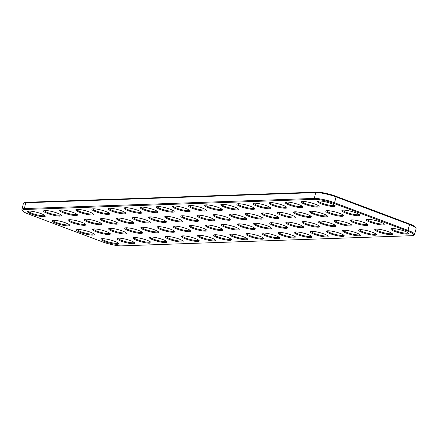<?xml version="1.0" encoding="UTF-8"?>
<svg xmlns="http://www.w3.org/2000/svg" width="438" height="438" viewBox="0 0 438 438"><rect width="100%" height="100%" fill="white"/><g stroke="black" fill="none" stroke-linecap="round" stroke-linejoin="round"><path stroke-width="0.66" d="M22.535 210.749L22.015 209.901A15.127 2.677 14.6 0 1 21.9 209.369L23.417 203.55A15.127 2.677 14.6 0 1 23.778 203.144A15.127 2.677 14.6 0 1 25.815 202.761L315.765 192.6A15.127 2.677 14.6 0 1 336.061 196.919L409.514 224.535A15.127 2.677 14.6 0 1 415.985 228.099A15.127 2.677 14.6 0 1 416.1 228.631L414.583 234.45A15.127 2.677 14.6 0 1 414.222 234.856L413.357 235.343A14.399 2.551 14.6 0 1 411.419 235.71L121.468 245.871A14.399 2.551 14.6 0 1 102.147 241.76L28.689 214.144A14.399 2.551 14.6 0 1 22.535 210.749A14.399 2.551 14.6 0 1 24.703 209.495L314.659 199.334A14.399 2.551 14.6 0 1 333.98 203.446L407.433 231.061A14.399 2.551 14.6 0 1 413.357 235.343M21.9 209.369A15.127 2.677 14.6 0 1 24.298 208.581L314.249 198.419A15.127 2.677 14.6 0 1 334.544 202.739L407.997 230.355A15.127 2.677 14.6 0 1 414.583 234.45M23.778 203.144L24.643 202.657A14.399 2.551 14.6 0 1 26.581 202.29L316.532 192.129A14.399 2.551 14.6 0 1 335.853 196.24L409.311 223.856A14.399 2.551 14.6 0 1 415.465 227.251L415.985 228.099M390.871 228.992A9.198 1.626 -165.4 0 0 400.108 233.093A9.198 1.626 -165.4 0 0 408.594 233.323A9.198 1.626 -165.4 0 0 400.173 229.753A9.198 1.626 -165.4 0 0 391.085 228.762A9.198 1.626 -165.4 0 0 390.871 228.992M374.764 229.556A9.198 1.626 -165.4 0 0 384 233.657A9.198 1.626 -165.4 0 0 392.486 233.892A9.198 1.626 -165.4 0 0 384.066 230.317A9.198 1.626 -165.4 0 0 374.977 229.326A9.198 1.626 -165.4 0 0 374.764 229.556M358.651 230.12A9.198 1.626 -165.4 0 0 367.887 234.22A9.198 1.626 -165.4 0 0 376.379 234.456A9.198 1.626 -165.4 0 0 367.958 230.881A9.198 1.626 -165.4 0 0 358.864 229.895A9.198 1.626 -165.4 0 0 358.651 230.12M342.543 230.684A9.198 1.626 -165.4 0 0 351.78 234.79A9.198 1.626 -165.4 0 0 360.266 235.02A9.198 1.626 -165.4 0 0 351.851 231.445A9.198 1.626 -165.4 0 0 342.757 230.459A9.198 1.626 -165.4 0 0 342.543 230.684M326.436 231.248A9.198 1.626 -165.4 0 0 335.672 235.354A9.198 1.626 -165.4 0 0 344.159 235.584A9.198 1.626 -165.4 0 0 335.743 232.009A9.198 1.626 -165.4 0 0 326.649 231.023A9.198 1.626 -165.4 0 0 326.436 231.248M310.328 231.811A9.198 1.626 -165.4 0 0 319.565 235.918A9.198 1.626 -165.4 0 0 328.051 236.148A9.198 1.626 -165.4 0 0 319.63 232.573A9.198 1.626 -165.4 0 0 310.542 231.587A9.198 1.626 -165.4 0 0 310.328 231.811M294.221 232.375A9.198 1.626 -165.4 0 0 303.457 236.482A9.198 1.626 -165.4 0 0 311.944 236.712A9.198 1.626 -165.4 0 0 303.523 233.136A9.198 1.626 -165.4 0 0 294.435 232.151A9.198 1.626 -165.4 0 0 294.221 232.375M278.114 232.939A9.198 1.626 -165.4 0 0 287.344 237.046A9.198 1.626 -165.4 0 0 295.836 237.276A9.198 1.626 -165.4 0 0 287.416 233.706A9.198 1.626 -165.4 0 0 278.327 232.715A9.198 1.626 -165.4 0 0 278.114 232.939M325.795 211.149A9.198 1.626 -165.4 0 0 335.026 215.25A9.198 1.626 -165.4 0 0 343.518 215.48A9.198 1.626 -165.4 0 0 335.097 211.91A9.198 1.626 -165.4 0 0 326.009 210.919A9.198 1.626 -165.4 0 0 325.795 211.149M309.682 211.713A9.198 1.626 -165.4 0 0 318.919 215.814A9.198 1.626 -165.4 0 0 327.41 216.043A9.198 1.626 -165.4 0 0 318.99 212.474A9.198 1.626 -165.4 0 0 309.896 211.483A9.198 1.626 -165.4 0 0 309.682 211.713M293.575 212.277A9.198 1.626 -165.4 0 0 302.811 216.377A9.198 1.626 -165.4 0 0 311.298 216.607A9.198 1.626 -165.4 0 0 302.882 213.038A9.198 1.626 -165.4 0 0 293.788 212.047A9.198 1.626 -165.4 0 0 293.575 212.277M261.36 213.405A9.198 1.626 -165.4 0 0 270.596 217.505A9.198 1.626 -165.4 0 0 279.083 217.741A9.198 1.626 -165.4 0 0 270.662 214.166A9.198 1.626 -165.4 0 0 261.574 213.18A9.198 1.626 -165.4 0 0 261.36 213.405M245.253 213.968A9.198 1.626 -165.4 0 0 254.483 218.075A9.198 1.626 -165.4 0 0 262.975 218.305A9.198 1.626 -165.4 0 0 254.555 214.73A9.198 1.626 -165.4 0 0 245.466 213.744A9.198 1.626 -165.4 0 0 245.253 213.968M220.768 204.765A9.198 1.626 -165.4 0 0 229.999 208.866A9.198 1.626 -165.4 0 0 238.491 209.101A9.198 1.626 -165.4 0 0 230.07 205.526A9.198 1.626 -165.4 0 0 220.976 204.541A9.198 1.626 -165.4 0 0 220.768 204.765M317.419 201.376A9.198 1.626 -165.4 0 0 326.649 205.482A9.198 1.626 -165.4 0 0 335.141 205.712A9.198 1.626 -165.4 0 0 326.721 202.137A9.198 1.626 -165.4 0 0 317.632 201.151A9.198 1.626 -165.4 0 0 317.419 201.376M301.306 201.94A9.198 1.626 -165.4 0 0 310.542 206.046A9.198 1.626 -165.4 0 0 319.034 206.276A9.198 1.626 -165.4 0 0 310.613 202.701A9.198 1.626 -165.4 0 0 301.519 201.715A9.198 1.626 -165.4 0 0 301.306 201.94M285.198 202.509A9.198 1.626 -165.4 0 0 294.435 206.61A9.198 1.626 -165.4 0 0 302.921 206.84A9.198 1.626 -165.4 0 0 294.506 203.27A9.198 1.626 -165.4 0 0 285.412 202.279A9.198 1.626 -165.4 0 0 285.198 202.509M269.091 203.073A9.198 1.626 -165.4 0 0 278.327 207.174A9.198 1.626 -165.4 0 0 286.813 207.404A9.198 1.626 -165.4 0 0 278.398 203.834A9.198 1.626 -165.4 0 0 269.304 202.843A9.198 1.626 -165.4 0 0 269.091 203.073M252.983 203.637A9.198 1.626 -165.4 0 0 262.22 207.738A9.198 1.626 -165.4 0 0 270.706 207.968A9.198 1.626 -165.4 0 0 262.285 204.398A9.198 1.626 -165.4 0 0 253.197 203.407A9.198 1.626 -165.4 0 0 252.983 203.637M236.876 204.201A9.198 1.626 -165.4 0 0 246.112 208.302A9.198 1.626 -165.4 0 0 254.598 208.532A9.198 1.626 -165.4 0 0 246.178 204.962A9.198 1.626 -165.4 0 0 237.089 203.971A9.198 1.626 -165.4 0 0 236.876 204.201M204.655 205.329A9.198 1.626 -165.4 0 0 213.892 209.43A9.198 1.626 -165.4 0 0 222.378 209.665A9.198 1.626 -165.4 0 0 213.963 206.09A9.198 1.626 -165.4 0 0 204.869 205.104A9.198 1.626 -165.4 0 0 204.655 205.329M269.737 223.172A9.198 1.626 -165.4 0 0 278.968 227.278A9.198 1.626 -165.4 0 0 287.459 227.508A9.198 1.626 -165.4 0 0 279.039 223.933A9.198 1.626 -165.4 0 0 269.95 222.947A9.198 1.626 -165.4 0 0 269.737 223.172M341.903 210.579A9.198 1.626 -165.4 0 0 351.139 214.686A9.198 1.626 -165.4 0 0 359.625 214.916A9.198 1.626 -165.4 0 0 351.205 211.346A9.198 1.626 -165.4 0 0 342.116 210.355A9.198 1.626 -165.4 0 0 341.903 210.579M301.952 222.044A9.198 1.626 -165.4 0 0 311.188 226.145A9.198 1.626 -165.4 0 0 319.674 226.38A9.198 1.626 -165.4 0 0 311.259 222.805A9.198 1.626 -165.4 0 0 302.165 221.82A9.198 1.626 -165.4 0 0 301.952 222.044M318.059 221.48A9.198 1.626 -165.4 0 0 327.295 225.581A9.198 1.626 -165.4 0 0 335.782 225.816A9.198 1.626 -165.4 0 0 327.367 222.241A9.198 1.626 -165.4 0 0 318.273 221.256A9.198 1.626 -165.4 0 0 318.059 221.48M334.167 220.916A9.198 1.626 -165.4 0 0 343.403 225.017A9.198 1.626 -165.4 0 0 351.895 225.247A9.198 1.626 -165.4 0 0 343.474 221.677A9.198 1.626 -165.4 0 0 334.38 220.686A9.198 1.626 -165.4 0 0 334.167 220.916M350.28 220.352A9.198 1.626 -165.4 0 0 359.51 224.453A9.198 1.626 -165.4 0 0 368.002 224.683A9.198 1.626 -165.4 0 0 359.582 221.113A9.198 1.626 -165.4 0 0 350.493 220.122A9.198 1.626 -165.4 0 0 350.28 220.352M366.387 219.788A9.198 1.626 -165.4 0 0 375.623 223.889A9.198 1.626 -165.4 0 0 384.11 224.119A9.198 1.626 -165.4 0 0 375.689 220.549A9.198 1.626 -165.4 0 0 366.601 219.558A9.198 1.626 -165.4 0 0 366.387 219.788M285.844 222.608A9.198 1.626 -165.4 0 0 295.081 226.714A9.198 1.626 -165.4 0 0 303.567 226.944A9.198 1.626 -165.4 0 0 295.146 223.369A9.198 1.626 -165.4 0 0 286.058 222.384A9.198 1.626 -165.4 0 0 285.844 222.608M253.624 223.736A9.198 1.626 -165.4 0 0 262.86 227.842A9.198 1.626 -165.4 0 0 271.352 228.072A9.198 1.626 -165.4 0 0 262.931 224.497A9.198 1.626 -165.4 0 0 253.837 223.511A9.198 1.626 -165.4 0 0 253.624 223.736M229.14 214.532A9.198 1.626 -165.4 0 0 238.376 218.639A9.198 1.626 -165.4 0 0 246.868 218.869A9.198 1.626 -165.4 0 0 238.447 215.293A9.198 1.626 -165.4 0 0 229.353 214.308A9.198 1.626 -165.4 0 0 229.14 214.532M277.468 212.841A9.198 1.626 -165.4 0 0 286.704 216.941A9.198 1.626 -165.4 0 0 295.19 217.177A9.198 1.626 -165.4 0 0 286.775 213.602A9.198 1.626 -165.4 0 0 277.681 212.611A9.198 1.626 -165.4 0 0 277.468 212.841M262.001 233.509A9.198 1.626 -165.4 0 0 271.237 237.61A9.198 1.626 -165.4 0 0 279.729 237.839A9.198 1.626 -165.4 0 0 271.308 234.27A9.198 1.626 -165.4 0 0 262.214 233.279A9.198 1.626 -165.4 0 0 262.001 233.509M165.35 236.892A9.198 1.626 -165.4 0 0 174.587 240.999A9.198 1.626 -165.4 0 0 183.073 241.228A9.198 1.626 -165.4 0 0 174.658 237.653A9.198 1.626 -165.4 0 0 165.564 236.668A9.198 1.626 -165.4 0 0 165.35 236.892M149.243 237.456A9.198 1.626 -165.4 0 0 158.479 241.562A9.198 1.626 -165.4 0 0 166.966 241.792A9.198 1.626 -165.4 0 0 158.551 238.217A9.198 1.626 -165.4 0 0 149.457 237.232A9.198 1.626 -165.4 0 0 149.243 237.456M181.458 236.328A9.198 1.626 -165.4 0 0 190.694 240.435A9.198 1.626 -165.4 0 0 199.186 240.665A9.198 1.626 -165.4 0 0 190.765 237.089A9.198 1.626 -165.4 0 0 181.671 236.104A9.198 1.626 -165.4 0 0 181.458 236.328M116.382 218.485A9.198 1.626 -165.4 0 0 125.618 222.586A9.198 1.626 -165.4 0 0 134.105 222.822A9.198 1.626 -165.4 0 0 125.69 219.246A9.198 1.626 -165.4 0 0 116.596 218.255A9.198 1.626 -165.4 0 0 116.382 218.485M100.275 219.049A9.198 1.626 -165.4 0 0 109.511 223.15A9.198 1.626 -165.4 0 0 117.997 223.385A9.198 1.626 -165.4 0 0 109.577 219.81A9.198 1.626 -165.4 0 0 100.488 218.825A9.198 1.626 -165.4 0 0 100.275 219.049M100.915 239.153A9.198 1.626 -165.4 0 0 110.152 243.254A9.198 1.626 -165.4 0 0 118.643 243.484A9.198 1.626 -165.4 0 0 110.223 239.914A9.198 1.626 -165.4 0 0 101.129 238.924A9.198 1.626 -165.4 0 0 100.915 239.153M188.548 205.893A9.198 1.626 -165.4 0 0 197.784 209.999A9.198 1.626 -165.4 0 0 206.271 210.229A9.198 1.626 -165.4 0 0 197.856 206.654A9.198 1.626 -165.4 0 0 188.762 205.668A9.198 1.626 -165.4 0 0 188.548 205.893M91.898 209.282A9.198 1.626 -165.4 0 0 101.134 213.383A9.198 1.626 -165.4 0 0 109.62 213.613A9.198 1.626 -165.4 0 0 101.205 210.043A9.198 1.626 -165.4 0 0 92.111 209.052A9.198 1.626 -165.4 0 0 91.898 209.282M75.79 209.846A9.198 1.626 -165.4 0 0 85.027 213.947A9.198 1.626 -165.4 0 0 93.513 214.177A9.198 1.626 -165.4 0 0 85.092 210.607A9.198 1.626 -165.4 0 0 76.004 209.616A9.198 1.626 -165.4 0 0 75.79 209.846M213.032 215.096A9.198 1.626 -165.4 0 0 222.269 219.203A9.198 1.626 -165.4 0 0 230.755 219.433A9.198 1.626 -165.4 0 0 222.34 215.857A9.198 1.626 -165.4 0 0 213.246 214.872A9.198 1.626 -165.4 0 0 213.032 215.096M237.516 224.3A9.198 1.626 -165.4 0 0 246.753 228.406A9.198 1.626 -165.4 0 0 255.239 228.636A9.198 1.626 -165.4 0 0 246.824 225.061A9.198 1.626 -165.4 0 0 237.73 224.075A9.198 1.626 -165.4 0 0 237.516 224.3M124.759 228.253A9.198 1.626 -165.4 0 0 133.995 232.359A9.198 1.626 -165.4 0 0 142.481 232.589A9.198 1.626 -165.4 0 0 134.066 229.014A9.198 1.626 -165.4 0 0 124.972 228.028A9.198 1.626 -165.4 0 0 124.759 228.253M140.866 227.689A9.198 1.626 -165.4 0 0 150.103 231.79A9.198 1.626 -165.4 0 0 158.589 232.025A9.198 1.626 -165.4 0 0 150.174 228.45A9.198 1.626 -165.4 0 0 141.08 227.464A9.198 1.626 -165.4 0 0 140.866 227.689M133.136 238.02A9.198 1.626 -165.4 0 0 142.372 242.126A9.198 1.626 -165.4 0 0 150.858 242.356A9.198 1.626 -165.4 0 0 142.438 238.781A9.198 1.626 -165.4 0 0 133.349 237.796A9.198 1.626 -165.4 0 0 133.136 238.02M117.028 238.584A9.198 1.626 -165.4 0 0 126.259 242.69A9.198 1.626 -165.4 0 0 134.751 242.92A9.198 1.626 -165.4 0 0 126.33 239.351A9.198 1.626 -165.4 0 0 117.242 238.36A9.198 1.626 -165.4 0 0 117.028 238.584M43.57 210.974A9.198 1.626 -165.4 0 0 52.806 215.074A9.198 1.626 -165.4 0 0 61.298 215.31A9.198 1.626 -165.4 0 0 52.878 211.735A9.198 1.626 -165.4 0 0 43.784 210.749A9.198 1.626 -165.4 0 0 43.57 210.974M27.463 211.538A9.198 1.626 -165.4 0 0 36.699 215.644A9.198 1.626 -165.4 0 0 45.185 215.874A9.198 1.626 -165.4 0 0 36.77 212.299A9.198 1.626 -165.4 0 0 27.676 211.313A9.198 1.626 -165.4 0 0 27.463 211.538M84.167 219.613A9.198 1.626 -165.4 0 0 93.403 223.719A9.198 1.626 -165.4 0 0 101.89 223.949A9.198 1.626 -165.4 0 0 93.469 220.374A9.198 1.626 -165.4 0 0 84.381 219.389A9.198 1.626 -165.4 0 0 84.167 219.613M68.054 220.177A9.198 1.626 -165.4 0 0 77.291 224.283A9.198 1.626 -165.4 0 0 85.782 224.513A9.198 1.626 -165.4 0 0 77.362 220.938A9.198 1.626 -165.4 0 0 68.268 219.953A9.198 1.626 -165.4 0 0 68.054 220.177M59.683 210.41A9.198 1.626 -165.4 0 0 68.914 214.511A9.198 1.626 -165.4 0 0 77.406 214.746A9.198 1.626 -165.4 0 0 68.985 211.171A9.198 1.626 -165.4 0 0 59.897 210.185A9.198 1.626 -165.4 0 0 59.683 210.41M108.005 208.718A9.198 1.626 -165.4 0 0 117.242 212.819A9.198 1.626 -165.4 0 0 125.728 213.049A9.198 1.626 -165.4 0 0 117.313 209.479A9.198 1.626 -165.4 0 0 108.219 208.488A9.198 1.626 -165.4 0 0 108.005 208.718M76.431 229.945A9.198 1.626 -165.4 0 0 85.667 234.051A9.198 1.626 -165.4 0 0 94.159 234.281A9.198 1.626 -165.4 0 0 85.738 230.706A9.198 1.626 -165.4 0 0 76.645 229.72A9.198 1.626 -165.4 0 0 76.431 229.945M51.947 220.741A9.198 1.626 -165.4 0 0 61.183 224.847A9.198 1.626 -165.4 0 0 69.669 225.077A9.198 1.626 -165.4 0 0 61.254 221.502A9.198 1.626 -165.4 0 0 52.16 220.517A9.198 1.626 -165.4 0 0 51.947 220.741M156.974 227.125A9.198 1.626 -165.4 0 0 166.21 231.226A9.198 1.626 -165.4 0 0 174.702 231.461A9.198 1.626 -165.4 0 0 166.281 227.886A9.198 1.626 -165.4 0 0 157.187 226.9A9.198 1.626 -165.4 0 0 156.974 227.125M197.571 235.764A9.198 1.626 -165.4 0 0 206.802 239.865A9.198 1.626 -165.4 0 0 215.293 240.101A9.198 1.626 -165.4 0 0 206.873 236.525A9.198 1.626 -165.4 0 0 197.784 235.54A9.198 1.626 -165.4 0 0 197.571 235.764M213.678 235.201A9.198 1.626 -165.4 0 0 222.915 239.301A9.198 1.626 -165.4 0 0 231.401 239.537A9.198 1.626 -165.4 0 0 222.98 235.962A9.198 1.626 -165.4 0 0 213.892 234.971A9.198 1.626 -165.4 0 0 213.678 235.201M229.786 234.637A9.198 1.626 -165.4 0 0 239.022 238.737A9.198 1.626 -165.4 0 0 247.508 238.967A9.198 1.626 -165.4 0 0 239.093 235.398A9.198 1.626 -165.4 0 0 229.999 234.407A9.198 1.626 -165.4 0 0 229.786 234.637M108.651 228.817A9.198 1.626 -165.4 0 0 117.888 232.923A9.198 1.626 -165.4 0 0 126.374 233.153A9.198 1.626 -165.4 0 0 117.953 229.578A9.198 1.626 -165.4 0 0 108.865 228.592A9.198 1.626 -165.4 0 0 108.651 228.817M92.544 229.381A9.198 1.626 -165.4 0 0 101.775 233.487A9.198 1.626 -165.4 0 0 110.266 233.717A9.198 1.626 -165.4 0 0 101.846 230.142A9.198 1.626 -165.4 0 0 92.757 229.156A9.198 1.626 -165.4 0 0 92.544 229.381M132.49 217.921A9.198 1.626 -165.4 0 0 141.726 222.022A9.198 1.626 -165.4 0 0 150.212 222.252A9.198 1.626 -165.4 0 0 141.797 218.682A9.198 1.626 -165.4 0 0 132.703 217.691A9.198 1.626 -165.4 0 0 132.49 217.921M245.893 234.073A9.198 1.626 -165.4 0 0 255.13 238.173A9.198 1.626 -165.4 0 0 263.616 238.403A9.198 1.626 -165.4 0 0 255.201 234.834A9.198 1.626 -165.4 0 0 246.107 233.843A9.198 1.626 -165.4 0 0 245.893 234.073M164.71 216.794A9.198 1.626 -165.4 0 0 173.941 220.894A9.198 1.626 -165.4 0 0 182.432 221.124A9.198 1.626 -165.4 0 0 174.012 217.555A9.198 1.626 -165.4 0 0 164.923 216.564A9.198 1.626 -165.4 0 0 164.71 216.794M148.597 217.357A9.198 1.626 -165.4 0 0 157.833 221.458A9.198 1.626 -165.4 0 0 166.325 221.688A9.198 1.626 -165.4 0 0 157.904 218.119A9.198 1.626 -165.4 0 0 148.81 217.128A9.198 1.626 -165.4 0 0 148.597 217.357M156.333 207.021A9.198 1.626 -165.4 0 0 165.569 211.127A9.198 1.626 -165.4 0 0 174.056 211.357A9.198 1.626 -165.4 0 0 165.635 207.782A9.198 1.626 -165.4 0 0 156.547 206.796A9.198 1.626 -165.4 0 0 156.333 207.021M124.113 208.154A9.198 1.626 -165.4 0 0 133.349 212.255A9.198 1.626 -165.4 0 0 141.841 212.485A9.198 1.626 -165.4 0 0 133.42 208.915A9.198 1.626 -165.4 0 0 124.326 207.924A9.198 1.626 -165.4 0 0 124.113 208.154M140.226 207.585A9.198 1.626 -165.4 0 0 149.457 211.691A9.198 1.626 -165.4 0 0 157.948 211.921A9.198 1.626 -165.4 0 0 149.528 208.346A9.198 1.626 -165.4 0 0 140.439 207.36A9.198 1.626 -165.4 0 0 140.226 207.585M172.441 206.457A9.198 1.626 -165.4 0 0 181.677 210.563A9.198 1.626 -165.4 0 0 190.163 210.793A9.198 1.626 -165.4 0 0 181.748 207.218A9.198 1.626 -165.4 0 0 172.654 206.232A9.198 1.626 -165.4 0 0 172.441 206.457M180.817 216.224A9.198 1.626 -165.4 0 0 190.054 220.33A9.198 1.626 -165.4 0 0 198.54 220.56A9.198 1.626 -165.4 0 0 190.119 216.991A9.198 1.626 -165.4 0 0 181.031 216A9.198 1.626 -165.4 0 0 180.817 216.224M196.925 215.66A9.198 1.626 -165.4 0 0 206.161 219.766A9.198 1.626 -165.4 0 0 214.647 219.996A9.198 1.626 -165.4 0 0 206.232 216.421A9.198 1.626 -165.4 0 0 197.138 215.436A9.198 1.626 -165.4 0 0 196.925 215.66M221.409 224.869A9.198 1.626 -165.4 0 0 230.645 228.97A9.198 1.626 -165.4 0 0 239.132 229.2A9.198 1.626 -165.4 0 0 230.716 225.63A9.198 1.626 -165.4 0 0 221.623 224.639A9.198 1.626 -165.4 0 0 221.409 224.869M173.087 226.561A9.198 1.626 -165.4 0 0 182.317 230.662A9.198 1.626 -165.4 0 0 190.809 230.892A9.198 1.626 -165.4 0 0 182.389 227.322A9.198 1.626 -165.4 0 0 173.3 226.331A9.198 1.626 -165.4 0 0 173.087 226.561M189.194 225.997A9.198 1.626 -165.4 0 0 198.43 230.098A9.198 1.626 -165.4 0 0 206.917 230.328A9.198 1.626 -165.4 0 0 198.496 226.758A9.198 1.626 -165.4 0 0 189.408 225.767A9.198 1.626 -165.4 0 0 189.194 225.997M205.302 225.433A9.198 1.626 -165.4 0 0 214.538 229.534A9.198 1.626 -165.4 0 0 223.024 229.764A9.198 1.626 -165.4 0 0 214.604 226.194A9.198 1.626 -165.4 0 0 205.515 225.203A9.198 1.626 -165.4 0 0 205.302 225.433M391.742 228.576A8.47 1.5 -165.4 0 0 399.565 232.091A8.47 1.5 -165.4 0 0 408.112 232.841M375.629 229.14A8.47 1.5 -165.4 0 0 383.458 232.655A8.47 1.5 -165.4 0 0 392.005 233.405M359.521 229.704A8.47 1.5 -165.4 0 0 367.351 233.219A8.47 1.5 -165.4 0 0 375.897 233.969M343.414 230.273A8.47 1.5 -165.4 0 0 351.243 233.782A8.47 1.5 -165.4 0 0 359.79 234.538M327.306 230.837A8.47 1.5 -165.4 0 0 335.136 234.346A8.47 1.5 -165.4 0 0 343.677 235.102M311.199 231.401A8.47 1.5 -165.4 0 0 319.023 234.91A8.47 1.5 -165.4 0 0 327.569 235.666M295.086 231.965A8.47 1.5 -165.4 0 0 302.915 235.474A8.47 1.5 -165.4 0 0 311.462 236.23M278.979 232.529A8.47 1.5 -165.4 0 0 286.808 236.038A8.47 1.5 -165.4 0 0 295.354 236.794M326.66 210.733A8.47 1.5 -165.4 0 0 334.49 214.242A8.47 1.5 -165.4 0 0 343.036 214.998M310.553 211.297A8.47 1.5 -165.4 0 0 318.382 214.806A8.47 1.5 -165.4 0 0 326.929 215.562M294.445 211.861A8.47 1.5 -165.4 0 0 302.275 215.376A8.47 1.5 -165.4 0 0 310.821 216.126M262.225 212.988A8.47 1.5 -165.4 0 0 270.054 216.503A8.47 1.5 -165.4 0 0 278.601 217.253M246.118 213.558A8.47 1.5 -165.4 0 0 253.947 217.067A8.47 1.5 -165.4 0 0 262.493 217.823M221.633 204.349A8.47 1.5 -165.4 0 0 229.463 207.864A8.47 1.5 -165.4 0 0 238.009 208.614M318.284 200.965A8.47 1.5 -165.4 0 0 326.113 204.475A8.47 1.5 -165.4 0 0 334.659 205.23M302.176 201.529A8.47 1.5 -165.4 0 0 310.005 205.039A8.47 1.5 -165.4 0 0 318.552 205.794M286.069 202.093A8.47 1.5 -165.4 0 0 293.898 205.603A8.47 1.5 -165.4 0 0 302.444 206.358M269.961 202.657A8.47 1.5 -165.4 0 0 277.785 206.167A8.47 1.5 -165.4 0 0 286.332 206.922M253.854 203.221A8.47 1.5 -165.4 0 0 261.678 206.731A8.47 1.5 -165.4 0 0 270.224 207.486M237.741 203.785A8.47 1.5 -165.4 0 0 245.57 207.3A8.47 1.5 -165.4 0 0 254.117 208.05M205.526 204.918A8.47 1.5 -165.4 0 0 213.355 208.428A8.47 1.5 -165.4 0 0 221.902 209.183M270.602 222.761A8.47 1.5 -165.4 0 0 278.431 226.271A8.47 1.5 -165.4 0 0 286.978 227.026M342.768 210.169A8.47 1.5 -165.4 0 0 350.597 213.678A8.47 1.5 -165.4 0 0 359.144 214.434M302.822 221.633A8.47 1.5 -165.4 0 0 310.646 225.143A8.47 1.5 -165.4 0 0 319.192 225.899M318.93 221.064A8.47 1.5 -165.4 0 0 326.759 224.579A8.47 1.5 -165.4 0 0 335.305 225.329M335.037 220.5A8.47 1.5 -165.4 0 0 342.866 224.015A8.47 1.5 -165.4 0 0 351.413 224.765M351.145 219.936A8.47 1.5 -165.4 0 0 358.974 223.446A8.47 1.5 -165.4 0 0 367.52 224.201M367.252 219.372A8.47 1.5 -165.4 0 0 375.081 222.882A8.47 1.5 -165.4 0 0 383.628 223.637M286.709 222.197A8.47 1.5 -165.4 0 0 294.539 225.707A8.47 1.5 -165.4 0 0 303.085 226.462M254.494 223.325A8.47 1.5 -165.4 0 0 262.324 226.835A8.47 1.5 -165.4 0 0 270.87 227.59M230.01 214.122A8.47 1.5 -165.4 0 0 237.839 217.631A8.47 1.5 -165.4 0 0 246.386 218.387M278.338 212.425A8.47 1.5 -165.4 0 0 286.162 215.939A8.47 1.5 -165.4 0 0 294.708 216.69M262.871 233.093A8.47 1.5 -165.4 0 0 270.7 236.602A8.47 1.5 -165.4 0 0 279.247 237.358M166.221 236.482A8.47 1.5 -165.4 0 0 174.05 239.991A8.47 1.5 -165.4 0 0 182.597 240.747M150.114 237.046A8.47 1.5 -165.4 0 0 157.937 240.555A8.47 1.5 -165.4 0 0 166.484 241.311M182.328 235.918A8.47 1.5 -165.4 0 0 190.158 239.427A8.47 1.5 -165.4 0 0 198.704 240.183M117.253 218.069A8.47 1.5 -165.4 0 0 125.076 221.584A8.47 1.5 -165.4 0 0 133.623 222.334M101.145 218.633A8.47 1.5 -165.4 0 0 108.969 222.148A8.47 1.5 -165.4 0 0 117.515 222.898M101.786 238.737A8.47 1.5 -165.4 0 0 109.615 242.247A8.47 1.5 -165.4 0 0 118.161 243.002M189.419 205.482A8.47 1.5 -165.4 0 0 197.248 208.992A8.47 1.5 -165.4 0 0 205.789 209.747M92.768 208.866A8.47 1.5 -165.4 0 0 100.592 212.375A8.47 1.5 -165.4 0 0 109.139 213.131M76.655 209.43A8.47 1.5 -165.4 0 0 84.485 212.945A8.47 1.5 -165.4 0 0 93.031 213.695M213.903 214.686A8.47 1.5 -165.4 0 0 221.732 218.195A8.47 1.5 -165.4 0 0 230.279 218.951M238.387 223.889A8.47 1.5 -165.4 0 0 246.216 227.399A8.47 1.5 -165.4 0 0 254.763 228.154M125.629 227.842A8.47 1.5 -165.4 0 0 133.453 231.352A8.47 1.5 -165.4 0 0 142 232.107M141.737 227.278A8.47 1.5 -165.4 0 0 149.566 230.788A8.47 1.5 -165.4 0 0 158.113 231.543M134.001 237.61A8.47 1.5 -165.4 0 0 141.83 241.119A8.47 1.5 -165.4 0 0 150.376 241.875M117.893 238.173A8.47 1.5 -165.4 0 0 125.722 241.683A8.47 1.5 -165.4 0 0 134.269 242.438M44.441 210.563A8.47 1.5 -165.4 0 0 52.27 214.072A8.47 1.5 -165.4 0 0 60.816 214.828M28.333 211.127A8.47 1.5 -165.4 0 0 36.162 214.636A8.47 1.5 -165.4 0 0 44.709 215.392M85.032 219.203A8.47 1.5 -165.4 0 0 92.861 222.712A8.47 1.5 -165.4 0 0 101.408 223.468M68.925 219.766A8.47 1.5 -165.4 0 0 76.754 223.276A8.47 1.5 -165.4 0 0 85.3 224.032M60.548 209.994A8.47 1.5 -165.4 0 0 68.377 213.509A8.47 1.5 -165.4 0 0 76.924 214.259M108.876 208.302A8.47 1.5 -165.4 0 0 116.705 211.811A8.47 1.5 -165.4 0 0 125.252 212.567M77.302 229.534A8.47 1.5 -165.4 0 0 85.131 233.043A8.47 1.5 -165.4 0 0 93.677 233.799M52.817 220.33A8.47 1.5 -165.4 0 0 60.647 223.84A8.47 1.5 -165.4 0 0 69.193 224.595M157.844 226.709A8.47 1.5 -165.4 0 0 165.674 230.224A8.47 1.5 -165.4 0 0 174.22 230.974M198.436 235.348A8.47 1.5 -165.4 0 0 206.265 238.863A8.47 1.5 -165.4 0 0 214.812 239.613M214.543 234.784A8.47 1.5 -165.4 0 0 222.373 238.299A8.47 1.5 -165.4 0 0 230.919 239.049M230.656 234.22A8.47 1.5 -165.4 0 0 238.48 237.735A8.47 1.5 -165.4 0 0 247.027 238.486M109.516 228.406A8.47 1.5 -165.4 0 0 117.346 231.916A8.47 1.5 -165.4 0 0 125.892 232.671M93.409 228.97A8.47 1.5 -165.4 0 0 101.238 232.479A8.47 1.5 -165.4 0 0 109.785 233.235M133.36 217.505A8.47 1.5 -165.4 0 0 141.189 221.02A8.47 1.5 -165.4 0 0 149.736 221.77M246.764 233.657A8.47 1.5 -165.4 0 0 254.593 237.166A8.47 1.5 -165.4 0 0 263.139 237.922M165.575 216.377A8.47 1.5 -165.4 0 0 173.404 219.887A8.47 1.5 -165.4 0 0 181.951 220.642M149.468 216.941A8.47 1.5 -165.4 0 0 157.297 220.451A8.47 1.5 -165.4 0 0 165.843 221.206M157.198 206.61A8.47 1.5 -165.4 0 0 165.027 210.12A8.47 1.5 -165.4 0 0 173.574 210.875M124.983 207.738A8.47 1.5 -165.4 0 0 132.813 211.247A8.47 1.5 -165.4 0 0 141.359 212.003M141.091 207.174A8.47 1.5 -165.4 0 0 148.92 210.683A8.47 1.5 -165.4 0 0 157.466 211.439M173.311 206.046A8.47 1.5 -165.4 0 0 181.135 209.556A8.47 1.5 -165.4 0 0 189.681 210.311M181.682 215.814A8.47 1.5 -165.4 0 0 189.512 219.323A8.47 1.5 -165.4 0 0 198.058 220.079M197.795 215.25A8.47 1.5 -165.4 0 0 205.619 218.759A8.47 1.5 -165.4 0 0 214.166 219.515M222.28 224.453A8.47 1.5 -165.4 0 0 230.109 227.963A8.47 1.5 -165.4 0 0 238.65 228.718M173.952 226.145A8.47 1.5 -165.4 0 0 181.781 229.66A8.47 1.5 -165.4 0 0 190.327 230.41M190.059 225.581A8.47 1.5 -165.4 0 0 197.888 229.09A8.47 1.5 -165.4 0 0 206.435 229.846M206.172 225.017A8.47 1.5 -165.4 0 0 213.996 228.526A8.47 1.5 -165.4 0 0 222.542 229.282M24.703 209.495L24.298 208.581L25.815 202.761L26.581 202.29M314.659 199.334L314.249 198.419L315.765 192.6L316.532 192.129M333.98 203.446L334.544 202.739L336.061 196.919L335.853 196.24M407.433 231.061L407.997 230.355L409.514 224.535L409.311 223.856"/></g></svg>
